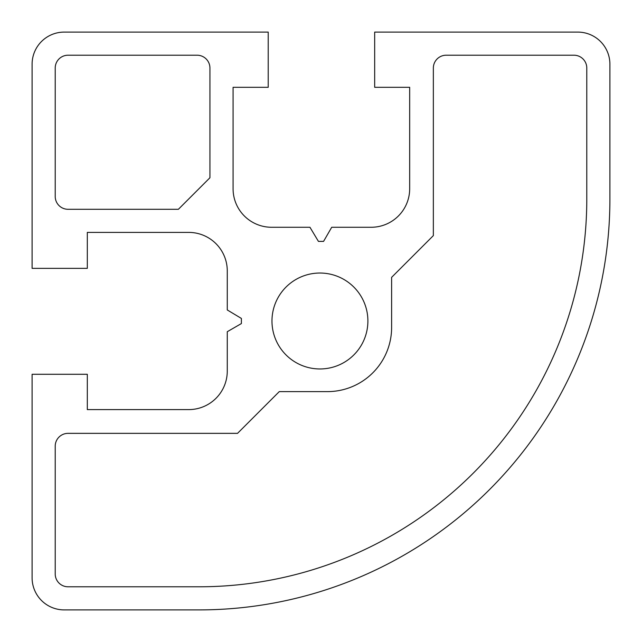 <?xml version="1.0" encoding="UTF-8"?>
<svg xmlns="http://www.w3.org/2000/svg" width="642" height="642" viewBox="0 0 642 642"><rect width="100%" height="100%" fill="white"/><g stroke="black" fill="none" stroke-linecap="round" stroke-linejoin="round"><path stroke-width="0.96" d="M32.1 577.8A32.1 32.1 0 0 0 64.2 609.9L199.02 609.9A410.88 410.88 0 0 0 609.9 199.02L609.9 64.2A32.1 32.1 0 0 0 577.8 32.1L374.679 32.1L374.679 87.312L409.676 87.312L409.676 188.748A38.52 38.52 0 0 1 371.156 227.268L331.713 227.268L323.568 241.384L318.432 241.384L309.95 227.268L271.598 227.268A38.52 38.52 0 0 1 233.078 188.748L233.078 87.312L268.22 87.312L268.22 32.1L64.2 32.1A32.1 32.1 0 0 0 32.1 64.2L32.1 268.356L87.312 268.356L87.312 232.404L188.748 232.404A38.52 38.52 0 0 1 227.268 270.924L227.268 309.95L241.384 318.432L241.384 323.568L227.268 331.713L227.268 371.076A38.52 38.52 0 0 1 188.748 409.596L87.312 409.596L87.312 374.286L32.1 374.286L32.1 577.8M319.933 273.035A47.965 47.965 0 0 1 361.47 344.979A47.965 47.965 0 0 1 278.395 344.979A47.965 47.965 0 0 1 319.933 273.035M199.02 586.788L68.052 586.788A12.84 12.84 0 0 1 55.212 573.948L55.212 446.19A12.84 12.84 0 0 1 68.052 433.35L237.54 433.35L279.27 391.62L327.42 391.62A64.2 64.2 0 0 0 391.62 327.42L391.62 277.344L433.35 235.614L433.35 68.052A12.84 12.84 0 0 1 446.19 55.212L573.948 55.212A12.84 12.84 0 0 1 586.788 68.052L586.788 199.02A387.768 387.768 0 0 1 199.02 586.788M178.388 209.292L68.052 209.292A12.84 12.84 0 0 1 55.212 196.452L55.212 68.052A12.84 12.84 0 0 1 68.052 55.212L197.094 55.212A12.84 12.84 0 0 1 209.934 68.052L209.934 177.746L178.388 209.292"/></g></svg>
